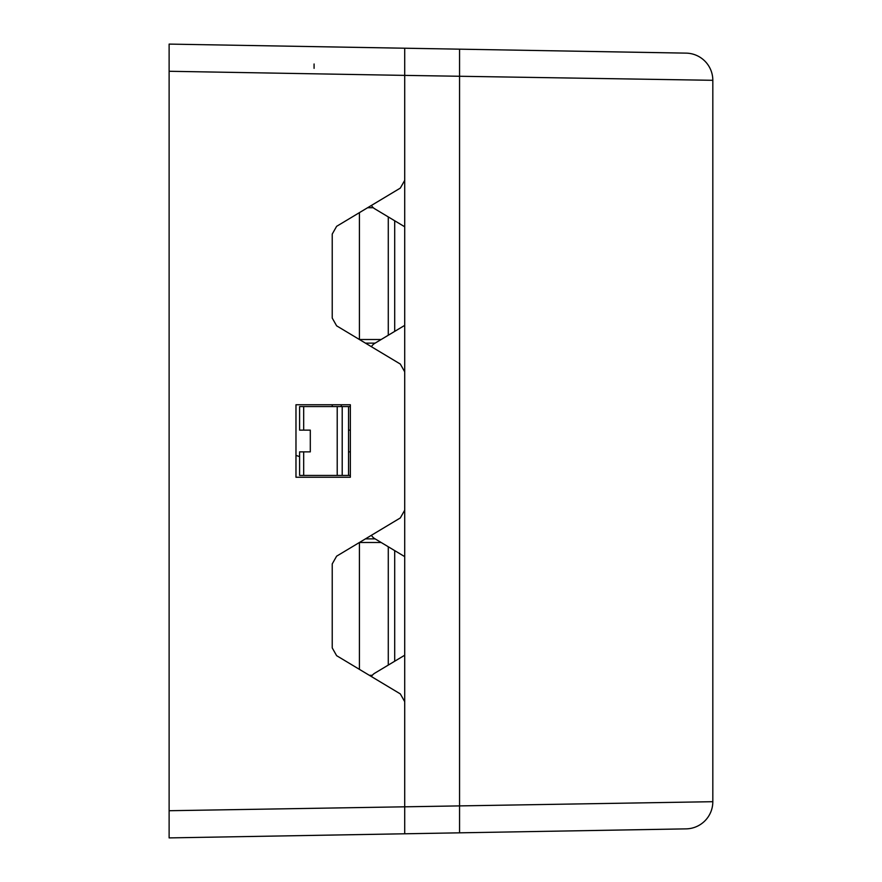 <?xml version="1.0" encoding="UTF-8"?>
<svg xmlns="http://www.w3.org/2000/svg" width="882" height="882" viewBox="0 0 882 882"><rect width="100%" height="100%" fill="white"/><g stroke="black" fill="none" stroke-linecap="round" stroke-linejoin="round"><path stroke-width="1.32" d="M712.821 559.497L712.821 523.28M712.821 742.831L712.821 738.366M712.821 738.014L712.821 706.614M712.821 671.83L712.821 708.048M712.821 174.967L712.821 211.184M314.08 68.344L314.08 63.989M459.555 832.828L686.108 828.871L404.717 833.788L404.717 701.664L400.318 693.902L336.626 655.679L332.227 647.917L332.227 563.929L336.626 556.167L400.318 517.943L404.717 510.171L404.717 371.829L400.318 364.057L336.626 325.833L332.227 318.071L332.227 234.083L336.626 226.321L400.318 188.098L404.717 180.336L404.717 75.389L404.717 833.788L686.108 828.871A27.188 27.188 -91 0 0 712.821 801.694L169.124 810.723L169.124 44.1L169.124 53.163L169.124 44.1L686.108 53.129L404.717 48.212L404.717 75.389L712.821 80.306L712.821 801.694A27.188 27.188 -91 0 1 686.108 828.871L459.555 832.828L459.555 49.172M341.29 404.75L341.29 406.569M332.227 404.75L332.227 406.569M367.629 207.722L373.273 207.722M372.314 675.303L369.326 675.303M404.717 655.216L374.685 673.242A9.063 9.063 0 0 0 371.443 676.571M404.717 556.63L374.685 538.604A9.063 9.063 0 0 1 371.443 535.275M404.717 325.37L374.685 343.396A9.063 9.063 0 0 0 371.443 346.725M371.443 205.429A9.063 9.063 0 0 0 374.685 208.758L404.717 226.784M303.673 406.569L303.673 430.129L299.604 430.129L299.604 406.569L350.352 406.569M342.205 406.569L342.205 475.431L299.604 475.431L299.604 451.871L310.299 451.871L310.299 430.129L303.673 430.129M342.205 475.431L350.352 475.431M348.544 475.431L348.544 406.569M348.544 430.129L350.352 430.129M348.544 451.871L350.352 451.871M404.717 57.275L404.717 48.212L686.108 53.129A27.188 27.188 0 0 1 712.821 80.306A27.188 27.188 0 0 0 686.108 53.129L404.717 48.212L404.717 75.389L169.124 71.277M359.415 669.35L359.415 542.485L381.156 542.485M299.604 456.611L295.977 455.399M404.717 833.788L169.124 837.9L169.124 810.723M295.977 404.75L295.977 477.25L350.352 477.25L350.352 404.75L295.977 404.75M381.156 339.515L359.415 339.515L359.415 212.65M169.124 837.9L169.124 828.837M394.695 331.389L394.695 220.765M388.278 216.917L388.278 335.237M394.695 661.235L394.695 550.611M388.278 546.763L388.278 665.083M337.211 406.569L337.211 475.431M303.673 451.871L303.673 475.431M365.457 538.869L375.126 538.869M375.126 343.131L365.457 343.131"/></g></svg>
